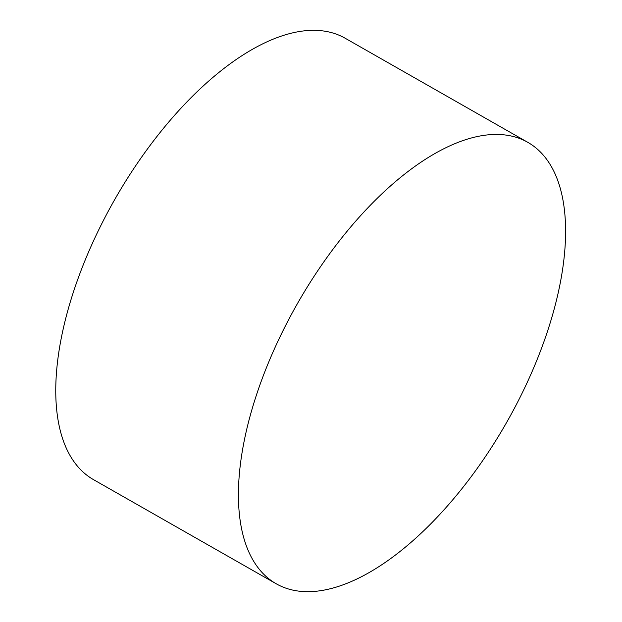 <?xml version="1.0" encoding="UTF-8"?>
<svg xmlns="http://www.w3.org/2000/svg" width="622" height="622" viewBox="0 0 622 622"><rect width="100%" height="100%" fill="white"/><g stroke="black" fill="none" stroke-linecap="round" stroke-linejoin="round"><path stroke-width="0.93" d="M527.814 142.345L345.14 38.222A254.048 120.303 119.7 0 0 299.897 31.442A254.048 120.303 119.7 0 0 76.996 281.509A254.048 120.303 119.7 0 0 93.533 479.655L276.215 583.778A254.048 120.303 119.7 0 0 321.45 590.558A254.048 120.303 119.7 0 0 527.495 381.869A254.048 120.303 119.7 0 0 527.814 142.345A254.048 120.303 119.7 0 0 482.571 135.557A254.048 120.303 119.7 0 0 276.526 344.246A254.048 120.303 119.7 0 0 276.215 583.778"/></g></svg>
